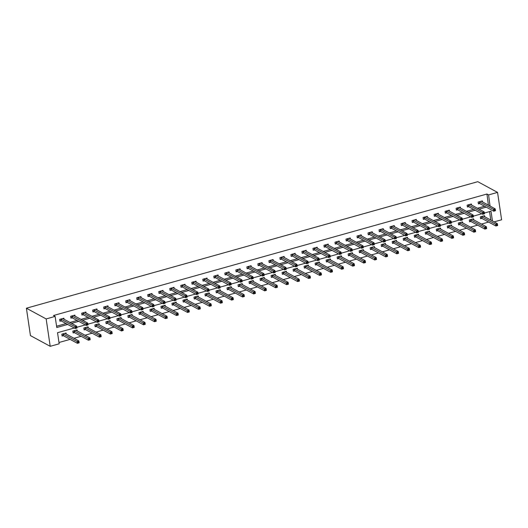 <?xml version="1.0" encoding="UTF-8"?>
<svg xmlns="http://www.w3.org/2000/svg" width="528" height="528" viewBox="0 0 528 528"><rect width="100%" height="100%" fill="white"/><g stroke="black" fill="none" stroke-linecap="round" stroke-linejoin="round"><path stroke-width="0.79" d="M74.276 328.007L57.532 332.699L59.176 343.801L50.206 346.315L30.446 335.603L26.4 308.213L477.794 181.685L497.554 192.397L488.591 194.911L486.941 194.02L53.48 315.52L55.13 316.417L56.767 327.518L67.716 324.449M497.554 192.397L501.6 219.787L494.109 221.885M58.978 342.5L70.132 339.372M73.966 338.296L81.14 336.29M84.975 335.214L92.156 333.201M95.99 332.125L103.171 330.112M107.006 329.036L114.18 327.023M118.015 325.954L125.195 323.941M129.03 322.865L136.204 320.852M140.045 319.777L147.22 317.764M151.054 316.688L158.235 314.675M162.07 313.606L169.244 311.593M173.078 310.517L180.259 308.504M184.094 307.428L191.275 305.415M195.109 304.339L202.283 302.333M206.118 301.257L213.299 299.244M217.133 298.168L224.314 296.155M228.149 295.079L235.323 293.066M239.158 291.991L246.338 289.984M250.173 288.908L257.354 286.895M261.188 285.82L268.363 283.807M272.197 282.731L279.378 280.718M283.213 279.649L290.387 277.636M294.228 276.56L301.402 274.547M305.237 273.471L312.418 271.458M316.252 270.382L323.426 268.376M327.261 267.3L334.442 265.287M338.276 264.211L345.457 262.198M349.292 261.122L356.466 259.109M360.301 258.034L367.481 256.027M371.316 254.951L378.497 252.938M382.331 251.863L389.506 249.85M393.34 248.774L400.521 246.761M404.356 245.692L411.536 243.679M415.371 242.603L422.545 240.59M426.38 239.514L433.561 237.501M437.395 236.425L444.569 234.412M448.404 233.343L455.585 231.33M459.419 230.254L466.6 228.241M470.435 227.165L477.609 225.152M481.444 224.077L488.624 222.07M490.796 220.09L489.542 211.603M484.717 216.797L484.559 215.695L480.322 216.883L480.592 218.731L481.734 218.407M473.708 219.886L473.543 218.777L469.306 219.965L469.583 221.819L470.725 221.496M462.693 222.968L462.528 221.866L458.297 223.054L458.568 224.902L459.71 224.585M451.678 226.057L451.519 224.954L447.282 226.142L447.553 227.99L448.694 227.674M440.669 229.145L440.504 228.043L436.267 229.231L436.544 231.079L437.686 230.756M429.653 232.234L429.488 231.125L425.258 232.313L425.528 234.168L426.67 233.845M418.645 235.316L418.48 234.214L414.242 235.402L414.513 237.25L415.661 236.933M407.629 238.405L407.464 237.303L403.227 238.491L403.504 240.339L404.646 240.022M396.614 241.494L396.455 240.392L392.218 241.573L392.489 243.428L393.631 243.104M385.605 244.583L385.44 243.474L381.203 244.662L381.473 246.517L382.622 246.193M374.59 247.665L374.425 246.563L370.187 247.751L370.465 249.599L371.606 249.282M363.574 250.754L363.416 249.652L359.179 250.84L359.449 252.688L360.591 252.364M352.565 253.843L352.4 252.734L348.163 253.922L348.44 255.776L349.582 255.453M341.55 256.931L341.385 255.823L337.154 257.011L337.425 258.859L338.567 258.542M330.535 260.014L330.376 258.911L326.139 260.099L326.41 261.947L327.551 261.631M319.526 263.102L319.361 262L315.124 263.188L315.401 265.036L316.543 264.713M308.51 266.191L308.345 265.082L304.115 266.27L304.385 268.125L305.527 267.802M297.495 269.273L297.337 268.171L293.099 269.359L293.37 271.207L294.512 270.89M286.486 272.362L286.321 271.26L282.084 272.448L282.361 274.296L283.503 273.979M275.471 275.451L275.306 274.349L271.075 275.53L271.346 277.385L272.488 277.061M264.462 278.54L264.297 277.431L260.06 278.619L260.33 280.474L261.479 280.15M253.447 281.622L253.282 280.52L249.044 281.708L249.322 283.556L250.463 283.239M242.431 284.711L242.273 283.609L238.036 284.797L238.306 286.645L239.448 286.321M231.422 287.8L231.257 286.697L227.02 287.879L227.297 289.733L228.439 289.41M220.407 290.888L220.242 289.78L216.005 290.968L216.282 292.816L217.424 292.499M209.392 293.971L209.233 292.868L204.996 294.056L205.267 295.904L206.408 295.588M198.383 297.059L198.218 295.957L193.981 297.145L194.258 298.993L195.4 298.67M187.367 300.148L187.202 299.039L182.972 300.227L183.242 302.082L184.384 301.759M176.352 303.23L176.194 302.128L171.956 303.316L172.227 305.164L173.369 304.847M165.343 306.319L165.178 305.217L160.941 306.405L161.218 308.253L162.36 307.936M154.328 309.408L154.163 308.306L149.932 309.494L150.203 311.342L151.345 311.018M143.312 312.497L143.154 311.388L138.917 312.576L139.187 314.431L140.336 314.107M132.304 315.579L132.139 314.477L127.901 315.665L128.179 317.513L129.32 317.196M121.288 318.668L121.123 317.566L116.893 318.754L117.163 320.602L118.305 320.285M110.279 321.757L110.114 320.654L105.877 321.836L106.148 323.69L107.296 323.367M99.264 324.845L99.099 323.737L94.862 324.925L95.139 326.779L96.281 326.456M88.249 327.928L88.09 326.825L83.853 328.013L84.124 329.861L85.265 329.545M77.24 331.016L77.075 329.914L72.838 331.102L73.115 332.95L74.257 332.627M66.224 334.105L66.059 332.996L61.829 334.184L62.099 336.039L63.241 335.716M56.575 326.218L66.066 323.558M69.901 322.483L77.081 320.47M80.916 319.394L88.097 317.381M91.931 316.305L99.106 314.292M102.94 313.223L110.121 311.21M113.956 310.134L121.136 308.121M124.971 307.045L132.145 305.032M135.98 303.956L143.161 301.943M146.995 300.874L154.176 298.861M158.011 297.785L165.185 295.772M169.019 294.697L176.2 292.684M180.035 291.608L187.209 289.601M191.05 288.526L198.224 286.513M202.059 285.437L209.24 283.424M213.074 282.348L220.249 280.335M224.083 279.259L231.264 277.253M235.099 276.177L242.279 274.164M246.114 273.088L253.288 271.075M257.123 269.999L264.304 267.986M268.138 266.917L275.319 264.904M279.154 263.828L286.328 261.815M290.162 260.74L297.343 258.727M301.178 257.651L308.359 255.638M312.193 254.569L319.367 252.556M323.202 251.48L330.383 249.467M334.217 248.391L341.392 246.378M345.226 245.302L352.407 243.296M356.242 242.22L363.422 240.207M367.257 239.131L374.431 237.118M378.266 236.042L385.447 234.029M389.281 232.96L396.462 230.947M400.297 229.871L407.471 227.858M411.305 226.783L418.486 224.77M422.321 223.694L429.502 221.681M433.336 220.612L440.51 218.599M444.345 217.523L451.526 215.51M455.36 214.434L462.541 212.421M466.376 211.345L473.55 209.339M477.385 208.263L484.565 206.25M488.4 205.174L486.941 194.02M482.533 201.993L482.368 200.891L478.137 202.079L478.408 203.927L479.549 203.61M471.524 205.082L471.359 203.98L467.122 205.168L467.392 207.016L468.541 206.692M460.508 208.171L460.343 207.062L456.106 208.25L456.383 210.104L457.525 209.781M449.493 211.253L449.335 210.151L445.097 211.339L445.368 213.187L446.51 212.87M438.484 214.342L438.319 213.239L434.082 214.427L434.353 216.275L435.501 215.959M427.469 217.43L427.304 216.328L423.067 217.51L423.344 219.364L424.486 219.041M416.453 220.519L416.295 219.41L412.058 220.598L412.328 222.453L413.47 222.13M405.445 223.601L405.28 222.499L401.042 223.687L401.32 225.535L402.461 225.218M394.429 226.69L394.264 225.588L390.034 226.776L390.304 228.624L391.446 228.301M383.414 229.779L383.255 228.67L379.018 229.858L379.289 231.713L380.431 231.389M372.405 232.868L372.24 231.759L368.003 232.947L368.28 234.795L369.422 234.478M361.39 235.95L361.225 234.848L356.994 236.036L357.265 237.884L358.406 237.567M350.374 239.039L350.216 237.937L345.979 239.125L346.249 240.973L347.398 240.649M339.365 242.128L339.2 241.019L334.963 242.207L335.24 244.061L336.382 243.738M328.35 245.21L328.185 244.108L323.954 245.296L324.225 247.144L325.367 246.827M317.341 248.299L317.176 247.196L312.939 248.384L313.21 250.232L314.358 249.916M306.326 251.387L306.161 250.285L301.924 251.467L302.201 253.321L303.343 252.998M295.31 254.476L295.152 253.367L290.915 254.555L291.185 256.41L292.327 256.087M284.302 257.558L284.137 256.456L279.899 257.644L280.177 259.492L281.318 259.175M273.286 260.647L273.121 259.545L268.884 260.733L269.161 262.581L270.303 262.258M262.271 263.736L262.112 262.634L257.875 263.815L258.146 265.67L259.288 265.346M251.262 266.825L251.097 265.716L246.86 266.904L247.137 268.752L248.279 268.435M240.247 269.907L240.082 268.805L235.851 269.993L236.122 271.841L237.263 271.524M229.231 272.996L229.073 271.894L224.836 273.082L225.106 274.93L226.248 274.606M218.222 276.085L218.057 274.976L213.82 276.164L214.097 278.018L215.239 277.695M207.207 279.167L207.042 278.065L202.811 279.253L203.082 281.101L204.224 280.784M196.192 282.256L196.033 281.153L191.796 282.341L192.067 284.189L193.215 283.873M185.183 285.344L185.018 284.242L180.781 285.43L181.058 287.278L182.2 286.955M174.167 288.433L174.009 287.324L169.772 288.512L170.042 290.367L171.184 290.044M163.159 291.515L162.994 290.413L158.756 291.601L159.027 293.449L160.175 293.132M152.143 294.604L151.978 293.502L147.741 294.69L148.018 296.538L149.16 296.221M141.128 297.693L140.969 296.591L136.732 297.772L137.003 299.627L138.145 299.303M130.119 300.782L129.954 299.673L125.717 300.861L125.994 302.716L127.136 302.392M119.104 303.864L118.939 302.762L114.708 303.95L114.979 305.798L116.12 305.481M108.088 306.953L107.93 305.851L103.693 307.039L103.963 308.887L105.105 308.563M97.079 310.042L96.914 308.933L92.677 310.121L92.954 311.975L94.096 311.652M86.064 313.13L85.899 312.022L81.668 313.21L81.939 315.058L83.081 314.741M75.049 316.213L74.89 315.11L70.653 316.298L70.924 318.146L72.065 317.83M64.04 319.301L63.875 318.199L59.638 319.387L59.915 321.235L61.057 320.912M55.13 316.417L46.16 318.925L26.4 308.213M46.16 318.925L50.206 346.315M492.439 220.981L490.994 211.193L484.354 213.055M481.76 213.787L473.345 216.143M470.745 216.869L462.33 219.232M459.73 219.958L451.315 222.314M448.721 223.047L440.306 225.403M437.705 226.136L429.29 228.492M426.697 229.218L418.282 231.581M415.681 232.307L407.266 234.663M404.666 235.396L396.251 237.752M393.657 238.478L385.242 240.841M382.642 241.567L374.227 243.929M371.626 244.655L363.211 247.012M360.617 247.744L352.202 250.1M349.602 250.826L341.187 253.189M338.587 253.915L330.172 256.278M327.578 257.004L319.163 259.36M316.562 260.093L308.147 262.449M305.547 263.175L297.132 265.538M294.538 266.264L286.123 268.62M283.523 269.353L275.108 271.709M272.514 272.441L264.099 274.798M261.499 275.524L253.084 277.886M250.483 278.612L242.068 280.969M239.474 281.701L231.059 284.057M228.459 284.783L220.044 287.146M217.444 287.872L209.029 290.235M206.435 290.961L198.02 293.317M195.419 294.05L187.004 296.406M184.404 297.132L175.989 299.495M173.395 300.221L164.98 302.577M162.38 303.31L153.965 305.666M151.371 306.398L142.956 308.755M140.356 309.481L131.941 311.843M129.34 312.569L120.925 314.926M118.331 315.658L109.916 318.014M107.316 318.74L98.901 321.103M96.301 321.829L87.886 324.192M85.292 324.918L76.877 327.274M490.043 206.065L488.591 194.911M71.551 323.374L78.731 321.361M82.566 320.285L89.74 318.272M93.575 317.203L100.756 315.19M104.59 314.114L111.771 312.101M115.606 311.025L122.78 309.012M126.614 307.936L133.795 305.923M137.63 304.854L144.804 302.841M148.639 301.765L155.819 299.752M159.654 298.676L166.835 296.663M170.669 295.588L177.844 293.581M181.678 292.505L188.859 290.492M192.694 289.417L199.874 287.404M203.709 286.328L210.883 284.315M214.718 283.239L221.899 281.233M225.733 280.157L232.914 278.144M236.749 277.068L243.923 275.055M247.757 273.979L254.938 271.966M258.773 270.897L265.954 268.884M269.788 267.808L276.962 265.795M280.797 264.719L287.978 262.706M291.812 261.631L298.987 259.618M302.821 258.548L310.002 256.535M313.837 255.46L321.017 253.447M324.852 252.371L332.026 250.358M335.861 249.282L343.042 247.276M346.876 246.2L354.057 244.187M357.892 243.111L365.066 241.098M368.9 240.022L376.081 238.009M379.916 236.933L387.097 234.927M390.931 233.851L398.105 231.838M401.94 230.762L409.121 228.749M412.955 227.674L420.13 225.661M423.971 224.591L431.145 222.578M434.98 221.503L442.16 219.49M445.995 218.414L453.169 216.401M457.004 215.325L464.185 213.319M468.019 212.243L475.2 210.23M479.035 209.154L486.209 207.141M488.585 205.121L490.228 206.012M494.479 209.999L494.591 210.738L495.297 210.54L495.185 209.801L494.479 209.999L493.442 209.359L495.205 208.864L495.482 210.712L493.713 211.207L493.442 209.359L479.279 201.755M481.226 201.208L495.205 208.864L495.185 209.801M494.591 210.738L493.713 211.207L479.813 203.676L478.328 203.412M497.376 224.605L496.67 224.803L496.775 225.542L497.482 225.344L497.389 223.667L497.666 225.515L495.898 226.01L495.627 224.162L497.389 223.667L483.41 216.011M480.52 218.216L481.998 218.48L495.898 226.01L496.775 225.542M481.463 216.559L496.67 224.803M483.47 213.088L483.575 213.827L484.282 213.629L484.176 212.89L483.47 213.088L482.427 212.447L484.196 211.952L484.466 213.8L482.704 214.295L482.427 212.447L468.263 204.844M470.217 204.296L484.196 211.952L484.176 212.89M483.575 213.827L482.704 214.295L468.805 206.758L467.32 206.501M472.454 216.17L472.567 216.909L473.273 216.711L473.161 215.972L472.454 216.17L471.418 215.53L473.18 215.035L473.451 216.889L471.689 217.384L471.418 215.53L457.255 207.933M459.202 207.385L473.18 215.035L473.161 215.972M472.567 216.909L471.689 217.384L457.789 209.847L456.304 209.583M486.361 227.687L485.654 227.885L485.767 228.624L486.466 228.426L486.38 226.756L486.651 228.604L484.889 229.099L484.612 227.251L486.38 226.756L472.402 219.1M469.504 221.298L470.989 221.562L484.889 229.099L485.767 228.624M470.448 219.648L485.654 227.885M475.345 230.776L474.639 230.974L474.751 231.713L475.457 231.515L475.365 229.838L475.642 231.693L473.873 232.188L473.603 230.333L475.365 229.838L461.386 222.189M458.489 224.387L459.974 224.651L473.873 232.188L474.751 231.713M459.439 222.737L474.639 230.974M461.439 219.259L461.551 219.998L462.257 219.8L462.145 219.061L461.439 219.259L460.403 218.618L462.165 218.123L462.442 219.978L460.673 220.473L460.403 218.618L446.239 211.015M448.186 210.474L462.165 218.123L462.145 219.061M461.551 219.998L460.673 220.473L446.774 212.936L445.295 212.672M450.43 222.347L450.536 223.087L451.242 222.889L451.136 222.149L450.43 222.347L449.387 221.707L451.156 221.212L451.427 223.06L449.665 223.555L449.387 221.707L435.224 214.104M437.177 213.556L451.156 221.212L451.136 222.149M450.536 223.087L449.665 223.555L435.765 216.025L434.28 215.761M439.415 225.43L439.527 226.175L440.233 225.977L440.121 225.232L439.415 225.43L438.379 224.796L440.141 224.301L440.411 226.149L438.649 226.644L438.379 224.796L424.215 217.193M426.162 216.645L440.141 224.301L440.121 225.232M439.527 226.175L438.649 226.644L424.75 219.107L423.265 218.843M464.336 233.864L463.63 234.062L463.736 234.802L464.442 234.604L464.356 232.927L464.627 234.775L462.865 235.27L462.587 233.422L464.356 232.927L450.377 225.271M447.48 227.476L448.958 227.74L462.865 235.27L463.736 234.802M448.424 225.819L463.63 234.062M453.321 236.953L452.615 237.151L452.727 237.89L453.433 237.692L453.341 236.016L453.611 237.864L451.849 238.359L451.579 236.511L453.341 236.016L439.362 228.36M436.465 230.564L437.95 230.822L451.849 238.359L452.727 237.89M437.408 228.908L452.615 237.151M442.306 240.035L441.599 240.233L441.712 240.973L442.418 240.775L442.325 239.098L442.603 240.953L440.834 241.448L440.563 239.593L442.325 239.098L428.347 231.449M425.449 233.647L426.934 233.911L440.834 241.448L441.712 240.973M426.4 231.997L441.599 240.233M428.406 228.518L428.512 229.258L429.218 229.06L429.112 228.32L428.406 228.518L427.363 227.878L429.125 227.383L429.403 229.238L427.634 229.733L427.363 227.878L413.2 220.282M415.147 219.734L429.125 227.383L429.112 228.32M428.512 229.258L427.634 229.733L413.734 222.196L412.256 221.932M431.297 243.124L430.591 243.322L430.696 244.061L431.402 243.863L431.317 242.187L431.587 244.042L429.825 244.537L429.548 242.682L431.317 242.187L417.338 234.538M414.44 236.735L415.925 236.999L429.825 244.537L430.696 244.061M415.384 235.079L430.591 243.322M417.391 231.607L417.496 232.346L418.202 232.148L418.097 231.409L417.391 231.607L416.348 230.967L418.117 230.472L418.387 232.32L416.625 232.815L416.348 230.967L402.184 223.364M404.138 222.823L418.117 230.472L418.097 231.409M417.496 232.346L416.625 232.815L402.725 225.284L401.24 225.02M420.281 246.213L419.575 246.411L419.687 247.15L420.394 246.952L420.301 245.276L420.572 247.124L418.81 247.619L418.539 245.771L420.301 245.276L406.322 237.62M403.425 239.824L404.91 240.088L418.81 247.619L419.687 247.15M404.375 238.168L419.575 246.411M406.375 234.696L406.487 235.435L407.194 235.237L407.081 234.498L406.375 234.696L405.339 234.056L407.101 233.561L407.378 235.409L405.61 235.904L405.339 234.056L391.175 226.453M393.122 225.905L407.101 233.561L407.081 234.498M406.487 235.435L405.61 235.904L391.71 228.373L390.225 228.109M409.266 249.295L408.56 249.493L408.672 250.239L409.378 250.041L409.286 248.365L409.563 250.213L407.794 250.708L407.524 248.86L409.286 248.365L395.307 240.709M392.416 242.906L393.895 243.17L407.794 250.708L408.672 250.239M393.36 241.256L408.56 249.493M395.366 237.778L395.472 238.517L396.178 238.326L396.073 237.58L395.366 237.778L394.324 237.145L396.092 236.65L396.363 238.498L394.601 238.993L394.324 237.145L380.16 229.541M382.114 228.994L396.092 236.65L396.073 237.58M395.472 238.517L394.601 238.993L380.695 231.455L379.216 231.191M398.257 252.384L397.551 252.582L397.657 253.321L398.363 253.123L398.277 251.447L398.548 253.301L396.785 253.796L396.508 251.942L398.277 251.447L384.298 243.797M381.401 245.995L382.886 246.259L396.785 253.796L397.657 253.321M382.345 244.345L397.551 252.582M384.351 240.867L384.463 241.606L385.169 241.408L385.057 240.669L384.351 240.867L383.308 240.227L385.077 239.732L385.348 241.586L383.585 242.081L383.308 240.227L369.145 232.63M371.098 232.082L385.077 239.732L385.057 240.669M384.463 241.606L383.585 242.081L369.686 234.544L368.201 234.28M387.242 255.473L386.536 255.671L386.648 256.41L387.354 256.212L387.262 254.536L387.532 256.384L385.77 256.879L385.499 255.031L387.262 254.536L373.283 246.886M370.385 249.084L371.87 249.348L385.77 256.879L386.648 256.41M371.336 247.427L386.536 255.671M373.336 243.956L373.448 244.695L374.154 244.497L374.042 243.758L373.336 243.956L372.299 243.316L374.062 242.821L374.339 244.669L372.57 245.164L372.299 243.316L358.136 235.712M360.083 235.165L374.062 242.821L374.042 243.758M373.448 244.695L372.57 245.164L358.67 237.633L357.185 237.369M376.233 258.562L375.527 258.76L375.632 259.499L376.339 259.301L376.246 257.624L376.523 259.472L374.755 259.967L374.484 258.119L376.246 257.624L362.267 249.968M359.377 252.173L360.855 252.437L374.755 259.967L375.632 259.499M360.32 250.516L375.527 258.76M362.327 247.045L362.432 247.784L363.139 247.586L363.033 246.847L362.327 247.045L361.284 246.404L363.053 245.909L363.323 247.757L361.561 248.252L361.284 246.404L347.12 238.801M349.074 238.253L363.053 245.909L363.033 246.847M362.432 247.784L361.561 248.252L347.662 240.722L346.177 240.458M365.218 261.644L364.511 261.842L364.617 262.581L365.323 262.39L365.237 260.713L365.508 262.561L363.746 263.056L363.469 261.208L365.237 260.713L351.259 253.057M348.361 255.255L349.846 255.519L363.746 263.056L364.617 262.581M349.305 253.605L364.511 261.842M351.311 250.127L351.424 250.866L352.13 250.668L352.018 249.929L351.311 250.127L350.275 249.487L352.037 248.998L352.308 250.846L350.546 251.341L350.275 249.487L336.105 241.89M338.059 241.342L352.037 248.998L352.018 249.929M351.424 250.866L350.546 251.341L336.646 243.804L335.161 243.54M354.202 264.733L353.496 264.931L353.608 265.67L354.314 265.472L354.222 263.795L354.499 265.65L352.73 266.145L352.46 264.29L354.222 263.795L340.243 256.146M337.346 258.344L338.831 258.608L352.73 266.145L353.608 265.67M338.296 256.694L353.496 264.931M340.296 253.216L340.408 253.955L341.114 253.757L341.002 253.018L340.296 253.216L339.26 252.575L341.022 252.08L341.299 253.935L339.53 254.43L339.26 252.575L325.096 244.972M327.043 244.431L341.022 252.08L341.002 253.018M340.408 253.955L339.53 254.43L325.631 246.893L324.152 246.629M343.193 267.821L342.487 268.019L342.593 268.759L343.299 268.561L343.213 266.884L343.484 268.732L341.715 269.227L341.444 267.379L343.213 266.884L329.234 259.228M326.337 261.433L327.815 261.697L341.715 269.227L342.593 268.759M327.281 259.776L342.487 268.019M329.287 256.304L329.393 257.044L330.099 256.846L329.993 256.106L329.287 256.304L328.244 255.664L330.013 255.169L330.284 257.017L328.522 257.512L328.244 255.664L314.081 248.061M316.034 247.513L330.013 255.169L329.993 256.106M329.393 257.044L328.522 257.512L314.622 249.982L313.137 249.718M332.178 270.91L331.472 271.108L331.584 271.847L332.29 271.649L332.198 269.973L332.468 271.821L330.706 272.316L330.429 270.468L332.198 269.973L318.219 262.317M315.322 264.521L316.807 264.785L330.706 272.316L331.584 271.847M316.265 262.865L331.472 271.108M318.272 259.387L318.384 260.132L319.09 259.934L318.978 259.189L318.272 259.387L317.236 258.753L318.998 258.258L319.268 260.106L317.506 260.601L317.236 258.753L303.072 251.15M305.019 250.602L318.998 258.258L318.978 259.189M318.384 260.132L317.506 260.601L303.607 253.064L302.122 252.806M321.163 273.992L320.456 274.19L320.569 274.93L321.275 274.732L321.182 273.062L321.46 274.91L319.691 275.405L319.42 273.55L321.182 273.062L307.204 265.406M304.306 267.604L305.791 267.868L319.691 275.405L320.569 274.93M305.257 265.954L320.456 274.19M307.263 262.475L307.369 263.215L308.075 263.017L307.963 262.277L307.263 262.475L306.22 261.835L307.982 261.34L308.26 263.195L306.491 263.69L306.22 261.835L292.057 254.239M294.004 253.691L307.982 261.34L307.963 262.277M307.369 263.215L306.491 263.69L292.591 256.153L291.113 255.889M310.154 277.081L309.448 277.279L309.553 278.018L310.259 277.82L310.174 276.144L310.444 277.999L308.682 278.494L308.405 276.639L310.174 276.144L296.195 268.495M293.297 270.692L294.776 270.956L308.682 278.494L309.553 278.018M294.241 269.036L309.448 277.279M296.248 265.564L296.353 266.303L297.059 266.105L296.954 265.366L296.248 265.564L295.205 264.924L296.974 264.429L297.244 266.284L295.482 266.772L295.205 264.924L281.041 257.321M282.995 256.78L296.974 264.429L296.954 265.366M296.353 266.303L295.482 266.772L281.582 259.241L280.097 258.977M299.138 280.17L298.432 280.368L298.544 281.107L299.251 280.909L299.158 279.233L299.429 281.081L297.667 281.576L297.396 279.728L299.158 279.233L285.179 271.577M282.282 273.781L283.767 274.045L297.667 281.576L298.544 281.107M283.226 272.125L298.432 280.368M285.232 268.653L285.344 269.392L286.051 269.194L285.938 268.455L285.232 268.653L284.196 268.013L285.958 267.518L286.235 269.366L284.467 269.861L284.196 268.013L270.032 260.41M271.979 259.862L285.958 267.518L285.938 268.455M285.344 269.392L284.467 269.861L270.567 262.33L269.082 262.066M288.123 283.252L287.417 283.45L287.529 284.196L288.235 283.998L288.143 282.322L288.42 284.17L286.651 284.665L286.381 282.817L288.143 282.322L274.164 274.666M271.273 276.87L272.752 277.127L286.651 284.665L287.529 284.196M272.217 275.213L287.417 283.45M274.223 271.735L274.329 272.481L275.035 272.283L274.93 271.537L274.223 271.735L273.181 271.102L274.943 270.607L275.22 272.455L273.451 272.95L273.181 271.102L259.017 263.498M260.964 262.951L274.943 270.607L274.93 271.537M274.329 272.481L273.451 272.95L259.552 265.412L258.073 265.148M277.114 286.341L276.408 286.539L276.514 287.278L277.22 287.08L277.134 285.404L277.405 287.258L275.642 287.753L275.365 285.899L277.134 285.404L263.155 277.754M260.258 279.952L261.743 280.216L275.642 287.753L276.514 287.278M261.202 278.302L276.408 286.539M263.208 274.824L263.32 275.563L264.02 275.365L263.914 274.626L263.208 274.824L262.165 274.184L263.934 273.689L264.205 275.543L262.442 276.038L262.165 274.184L248.002 266.587M249.955 266.039L263.934 273.689L263.914 274.626M263.32 275.563L262.442 276.038L248.543 268.501L247.058 268.237M266.099 289.43L265.393 289.628L265.505 290.367L266.211 290.169L266.119 288.493L266.389 290.347L264.627 290.842L264.356 288.988L266.119 288.493L252.14 280.843M249.242 283.041L250.727 283.305L264.627 290.842L265.505 290.367M250.193 281.384L265.393 289.628M252.193 277.913L252.305 278.652L253.011 278.454L252.899 277.715L252.193 277.913L251.156 277.273L252.919 276.778L253.196 278.626L251.427 279.121L251.156 277.273L236.993 269.669M238.94 269.128L252.919 276.778L252.899 277.715M252.305 278.652L251.427 279.121L237.527 271.59L236.042 271.326M255.083 292.519L254.377 292.717L254.489 293.456L255.196 293.258L255.103 291.581L255.38 293.429L253.612 293.924L253.341 292.076L255.103 291.581L241.124 283.925M238.234 286.13L239.712 286.394L253.612 293.924L254.489 293.456M239.177 284.473L254.377 292.717M241.184 281.002L241.289 281.741L241.996 281.543L241.89 280.804L241.184 281.002L240.141 280.361L241.91 279.866L242.18 281.714L240.418 282.209L240.141 280.361L225.977 272.758M227.931 272.21L241.91 279.866L241.89 280.804M241.289 281.741L240.418 282.209L226.512 274.679L225.034 274.415M244.075 295.601L243.368 295.799L243.474 296.545L244.18 296.347L244.094 294.67L244.365 296.518L242.603 297.013L242.326 295.165L244.094 294.67L230.116 287.014M227.218 289.212L228.703 289.476L242.603 297.013L243.474 296.545M228.162 287.562L243.368 295.799M230.168 284.084L230.281 284.823L230.987 284.625L230.875 283.886L230.168 284.084L229.132 283.45L230.894 282.955L231.165 284.803L229.403 285.298L229.132 283.45L214.962 275.847M216.916 275.299L230.894 282.955L230.875 283.886M230.281 284.823L229.403 285.298L215.503 277.761L214.018 277.497M233.059 298.69L232.353 298.888L232.465 299.627L233.171 299.429L233.079 297.752L233.356 299.607L231.587 300.102L231.317 298.247L233.079 297.752L219.1 290.103M216.203 292.301L217.688 292.565L231.587 300.102L232.465 299.627M217.153 290.651L232.353 298.888M219.153 287.173L219.265 287.912L219.971 287.714L219.859 286.975L219.153 287.173L218.117 286.532L219.879 286.037L220.156 287.892L218.387 288.387L218.117 286.532L203.953 278.936M205.9 278.388L219.879 286.037L219.859 286.975M219.265 287.912L218.387 288.387L204.488 280.85L203.003 280.586M222.05 301.778L221.344 301.976L221.45 302.716L222.156 302.518L222.064 300.841L222.341 302.689L220.572 303.184L220.301 301.336L222.064 300.841L208.085 293.192M205.194 295.39L206.672 295.654L220.572 303.184L221.45 302.716M206.138 293.733L221.344 301.976M208.144 290.261L208.25 291.001L208.956 290.803L208.85 290.063L208.144 290.261L207.101 289.621L208.87 289.126L209.141 290.974L207.379 291.469L207.101 289.621L192.938 282.018M194.891 281.47L208.87 289.126L208.85 290.063M208.25 291.001L207.379 291.469L193.479 283.939L191.994 283.675M211.035 304.867L210.329 305.065L210.434 305.804L211.141 305.606L211.055 303.93L211.325 305.778L209.563 306.273L209.286 304.425L211.055 303.93L197.076 296.274M194.179 298.478L195.664 298.742L209.563 306.273L210.434 305.804M195.122 296.822L210.329 305.065M197.129 293.35L197.241 294.089L197.947 293.891L197.835 293.152L197.129 293.35L196.093 292.71L197.855 292.215L198.125 294.063L196.363 294.558L196.093 292.71L181.929 285.107M183.876 284.559L197.855 292.215L197.835 293.152M197.241 294.089L196.363 294.558L182.464 287.021L180.979 286.763M200.02 307.949L199.313 308.147L199.426 308.887L200.132 308.689L200.039 307.019L200.317 308.867L198.548 309.362L198.277 307.514L200.039 307.019L186.061 299.363M183.163 301.561L184.648 301.825L198.548 309.362L199.426 308.887M184.114 299.911L199.313 308.147M186.113 296.432L186.226 297.172L186.932 296.974L186.82 296.234L186.113 296.432L185.077 295.792L186.839 295.304L187.117 297.152L185.348 297.647L185.077 295.792L170.914 288.196M172.861 287.648L186.839 295.304L186.82 296.234M186.226 297.172L185.348 297.647L171.448 290.11L169.97 289.846M189.011 311.038L188.305 311.236L188.41 311.975L189.116 311.777L189.031 310.101L189.301 311.956L187.539 312.451L187.262 310.596L189.031 310.101L175.052 302.452M172.154 304.649L173.633 304.913L187.539 312.451L188.41 311.975M173.098 302.999L188.305 311.236M175.105 299.521L175.21 300.26L175.916 300.062L175.811 299.323L175.105 299.521L174.062 298.881L175.831 298.386L176.101 300.241L174.339 300.736L174.062 298.881L159.898 291.278M161.852 290.737L175.831 298.386L175.811 299.323M175.21 300.26L174.339 300.736L160.439 293.198L158.954 292.934M177.995 314.127L177.289 314.325L177.401 315.064L178.108 314.866L178.015 313.19L178.286 315.038L176.524 315.533L176.246 313.685L178.015 313.19L164.036 305.534M161.139 307.738L162.624 308.002L176.524 315.533L177.401 315.064M162.083 306.082L177.289 314.325M164.089 302.61L164.201 303.349L164.908 303.151L164.795 302.412L164.089 302.61L163.053 301.97L164.815 301.475L165.086 303.323L163.324 303.818L163.053 301.97L148.889 294.367M150.836 293.819L164.815 301.475L164.795 302.412M164.201 303.349L163.324 303.818L149.424 296.287L147.939 296.023M166.98 317.216L166.274 317.414L166.386 318.153L167.092 317.955L167 316.279L167.277 318.127L165.508 318.622L165.238 316.774L167 316.279L153.021 308.623M150.124 310.827L151.609 311.084L165.508 318.622L166.386 318.153M151.074 309.17L166.274 317.414M153.08 305.692L153.186 306.438L153.892 306.24L153.787 305.494L153.08 305.692L152.038 305.059L153.8 304.564L154.077 306.412L152.308 306.907L152.038 305.059L137.874 297.455M139.821 296.908L153.8 304.564L153.787 305.494M153.186 306.438L152.308 306.907L138.409 299.369L136.93 299.105M155.971 320.298L155.265 320.496L155.371 321.235L156.077 321.037L155.991 319.367L156.262 321.215L154.499 321.71L154.222 319.856L155.991 319.367L142.012 311.711M139.115 313.909L140.6 314.173L154.499 321.71L155.371 321.235M140.059 312.259L155.265 320.496M142.065 308.781L142.171 309.52L142.877 309.322L142.771 308.583L142.065 308.781L141.022 308.141L142.791 307.646L143.062 309.5L141.299 309.995L141.022 308.141L126.859 300.544M128.812 299.996L142.791 307.646L142.771 308.583M142.171 309.52L141.299 309.995L127.4 302.458L125.915 302.194M144.956 323.387L144.25 323.585L144.362 324.324L145.068 324.126L144.976 322.45L145.246 324.304L143.484 324.799L143.213 322.945L144.976 322.45L130.997 314.8M128.099 316.998L129.584 317.262L143.484 324.799L144.362 324.324M129.043 315.341L144.25 323.585M131.05 311.87L131.162 312.609L131.868 312.411L131.756 311.672L131.05 311.87L130.013 311.23L131.776 310.735L132.053 312.589L130.284 313.078L130.013 311.23L115.85 303.626M117.797 303.085L131.776 310.735L131.756 311.672M131.162 312.609L130.284 313.078L116.384 305.547L114.899 305.283M133.94 326.476L133.234 326.674L133.346 327.413L134.053 327.215L133.96 325.538L134.237 327.386L132.469 327.881L132.198 326.033L133.96 325.538L119.981 317.882M117.091 320.087L118.569 320.351L132.469 327.881L133.346 327.413M118.034 318.43L133.234 326.674M120.041 314.959L120.146 315.698L120.853 315.5L120.747 314.761L120.041 314.959L118.998 314.318L120.767 313.823L121.037 315.671L119.269 316.166L118.998 314.318L104.834 306.715M106.788 306.167L120.767 313.823L120.747 314.761M120.146 315.698L119.269 316.166L105.369 308.636L103.891 308.372M122.932 329.558L122.225 329.756L122.331 330.502L123.037 330.304L122.951 328.627L123.222 330.475L121.46 330.97L121.183 329.122L122.951 328.627L108.973 320.971M106.075 323.169L107.56 323.433L121.46 330.97L122.331 330.502M107.019 321.519L122.225 329.756M109.025 318.041L109.138 318.787L109.837 318.589L109.732 317.843L109.025 318.041L107.983 317.407L109.751 316.912L110.022 318.76L108.26 319.255L107.983 317.407L93.819 309.804M95.773 309.256L109.751 316.912L109.732 317.843M109.138 318.787L108.26 319.255L94.36 311.718L92.875 311.454M111.916 332.647L111.21 332.845L111.322 333.584L112.028 333.386L111.936 331.709L112.207 333.564L110.444 334.059L110.174 332.204L111.936 331.709L97.957 324.06M95.06 326.258L96.545 326.522L110.444 334.059L111.322 333.584M96.01 324.608L111.21 332.845M98.01 321.13L98.122 321.869L98.828 321.671L98.716 320.932L98.01 321.13L96.974 320.489L98.736 319.994L99.013 321.849L97.244 322.344L96.974 320.489L82.81 312.893M84.757 312.345L98.736 319.994L98.716 320.932M98.122 321.869L97.244 322.344L83.345 314.807L81.86 314.543M100.901 335.735L100.201 335.933L100.307 336.673L101.013 336.475L100.921 334.798L101.198 336.653L99.429 337.141L99.158 335.293L100.921 334.798L86.942 327.149M84.051 329.347L85.529 329.611L99.429 337.141L100.307 336.673M84.995 327.69L100.201 335.933M87.001 324.218L87.107 324.958L87.813 324.76L87.707 324.02L87.001 324.218L85.958 323.578L87.727 323.083L87.998 324.931L86.236 325.426L85.958 323.578L71.795 315.975M73.748 315.427L87.727 323.083L87.707 324.02M87.107 324.958L86.236 325.426L72.329 317.896L70.851 317.632M89.892 338.824L89.186 339.022L89.291 339.761L89.998 339.563L89.912 337.887L90.182 339.735L88.42 340.23L88.143 338.382L89.912 337.887L75.933 330.231M73.036 332.435L74.521 332.699L88.42 340.23L89.291 339.761M73.979 330.779L89.186 339.022M75.986 327.307L76.098 328.046L76.804 327.848L76.692 327.109L75.986 327.307L74.95 326.667L76.712 326.172L76.982 328.02L75.22 328.515L74.95 326.667L60.779 319.064M62.733 318.516L76.712 326.172L76.692 327.109M76.098 328.046L75.22 328.515L61.321 320.984L59.836 320.72M78.877 341.906L78.17 342.104L78.283 342.85L78.989 342.652L78.896 340.976L79.174 342.824L77.405 343.319L77.134 341.471L78.896 340.976L64.918 333.32M62.02 335.518L63.505 335.782L77.405 343.319L78.283 342.85M62.971 333.868L78.17 342.104M479.543 201.821L479.813 203.676M479.365 201.769L479.642 203.623M481.826 218.427L481.556 216.572M481.998 218.48L481.727 216.625M468.527 204.91L468.805 206.758M468.356 204.857L468.626 206.712M457.519 207.999L457.789 209.847M457.34 207.946L457.618 209.794M470.811 221.509L470.54 219.661M470.989 221.562L470.712 219.714M459.802 224.598L459.525 222.75M459.974 224.651L459.703 222.803M446.503 211.088L446.774 212.936M446.332 211.035L446.602 212.883M435.488 214.17L435.765 216.025M435.316 214.117L435.587 215.972M424.479 217.259L424.75 219.107M424.301 217.206L424.578 219.054M448.787 227.687L448.516 225.832M448.958 227.74L448.688 225.885M437.771 230.776L437.501 228.921M437.95 230.822L437.672 228.974M426.763 233.858L426.485 232.01M426.934 233.911L426.664 232.063M413.464 220.348L413.734 222.196M413.292 220.295L413.563 222.143M415.747 236.947L415.477 235.099M415.925 236.999L415.648 235.151M402.448 223.43L402.725 225.284M402.277 223.384L402.547 225.232M404.738 240.035L404.461 238.181M404.91 240.088L404.639 238.234M391.439 226.519L391.71 228.373M391.261 226.466L391.538 228.32M393.723 243.118L393.452 241.27M393.895 243.17L393.624 241.322M380.424 229.607L380.695 231.455M380.252 229.555L380.523 231.403M382.708 246.206L382.437 244.358M382.886 246.259L382.609 244.411M369.409 232.696L369.686 234.544M369.237 232.643L369.508 234.491M371.699 249.295L371.422 247.447M371.87 249.348L371.6 247.493M358.4 235.778L358.67 237.633M358.222 235.726L358.499 237.58M360.683 252.384L360.413 250.529M360.855 252.437L360.584 250.582M347.384 238.867L347.662 240.722M347.213 238.814L347.483 240.669M349.668 255.466L349.397 253.618M349.846 255.519L349.569 253.671M336.369 241.956L336.646 243.804M336.197 241.903L336.475 243.751M338.659 258.555L338.382 256.707M338.831 258.608L338.56 256.76M325.36 245.045L325.631 246.893M325.182 244.992L325.459 246.84M327.644 261.644L327.373 259.789M327.815 261.697L327.545 259.842M314.345 248.127L314.622 249.982M314.173 248.074L314.444 249.929M316.628 264.733L316.358 262.878M316.807 264.785L316.529 262.931M303.336 251.216L303.607 253.064M303.158 251.163L303.435 253.011M305.62 267.815L305.342 265.967M305.791 267.868L305.521 266.02M292.321 254.305L292.591 256.153M292.149 254.252L292.42 256.1M294.604 270.904L294.334 269.056M294.776 270.956L294.505 269.108M281.305 257.393L281.582 259.241M281.134 257.341L281.404 259.189M283.589 273.992L283.318 272.138M283.767 274.045L283.49 272.191M270.296 260.476L270.567 262.33M270.118 260.423L270.395 262.277M272.58 277.081L272.303 275.227M272.752 277.127L272.481 275.279M259.281 263.564L259.552 265.412M259.109 263.512L259.38 265.36M261.565 280.163L261.294 278.315M261.743 280.216L261.466 278.368M248.266 266.653L248.543 268.501M248.094 266.6L248.365 268.448M250.556 283.252L250.279 281.404M250.727 283.305L250.457 281.457M237.257 269.735L237.527 271.59M237.079 269.689L237.356 271.537M239.54 286.341L239.27 284.486M239.712 286.394L239.441 284.539M226.241 272.824L226.512 274.679M226.07 272.771L226.34 274.626M228.525 289.423L228.254 287.575M228.703 289.476L228.426 287.628M215.226 275.913L215.503 277.761M215.054 275.86L215.325 277.708M217.516 292.512L217.239 290.664M217.688 292.565L217.417 290.717M204.217 279.002L204.488 280.85M204.039 278.949L204.316 280.797M206.501 295.601L206.23 293.753M206.672 295.654L206.402 293.799M193.202 282.084L193.479 283.939M193.03 282.031L193.301 283.886M195.485 298.69L195.215 296.835M195.664 298.742L195.386 296.888M182.193 285.173L182.464 287.021M182.015 285.12L182.292 286.975M184.477 301.772L184.199 299.924M184.648 301.825L184.378 299.977M171.178 288.262L171.448 290.11M170.999 288.209L171.277 290.057M173.461 304.861L173.191 303.013M173.633 304.913L173.362 303.065M160.162 291.35L160.439 293.198M159.991 291.298L160.261 293.146M162.446 307.949L162.175 306.095M162.624 308.002L162.347 306.148M149.153 294.433L149.424 296.287M148.975 294.38L149.252 296.234M151.437 311.038L151.16 309.184M151.609 311.084L151.338 309.236M138.138 297.521L138.409 299.369M137.966 297.469L138.237 299.317M140.422 314.12L140.151 312.272M140.6 314.173L140.323 312.325M127.123 300.61L127.4 302.458M126.951 300.557L127.222 302.405M129.413 317.209L129.136 315.361M129.584 317.262L129.307 315.414M116.114 303.699L116.384 305.547M115.936 303.646L116.213 305.494M118.397 320.298L118.12 318.443M118.569 320.351L118.298 318.496M105.098 306.781L105.369 308.636M104.927 306.728L105.197 308.583M107.382 323.38L107.111 321.532M107.56 323.433L107.283 321.585M94.083 309.87L94.36 311.718M93.911 309.817L94.182 311.665M96.373 326.469L96.096 324.621M96.545 326.522L96.274 324.674M83.074 312.959L83.345 314.807M82.896 312.906L83.173 314.754M85.358 329.558L85.087 327.71M85.529 329.611L85.259 327.763M72.059 316.041L72.329 317.896M71.887 315.995L72.158 317.843M74.342 332.647L74.072 330.792M74.521 332.699L74.243 330.845M61.043 319.13L61.321 320.984M60.872 319.077L61.142 320.932M63.334 335.729L63.056 333.881M63.505 335.782L63.235 333.934"/></g></svg>
